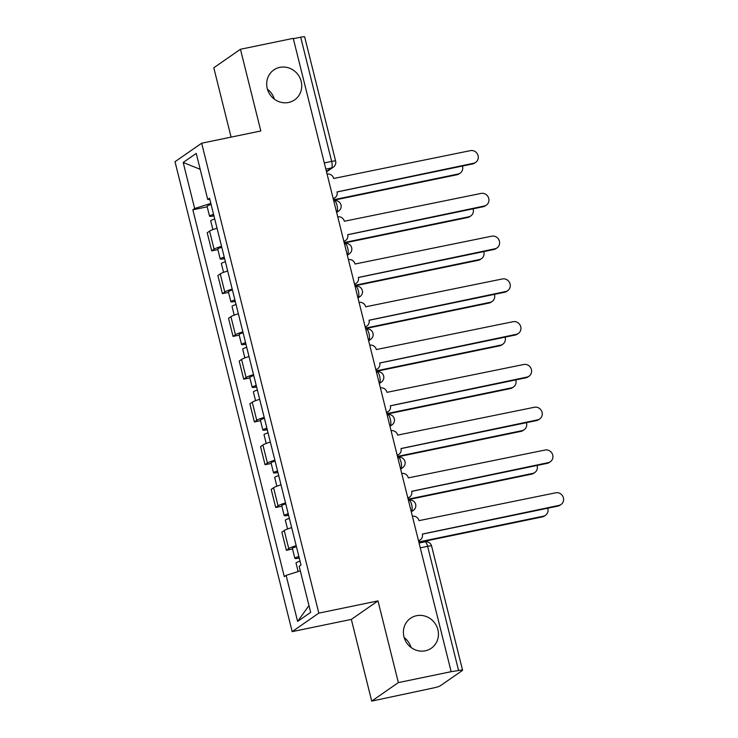 <?xml version="1.0" encoding="UTF-8"?>
<svg xmlns="http://www.w3.org/2000/svg" width="738" height="738" viewBox="0 0 738 738"><rect width="100%" height="100%" fill="white"/><g stroke="black" fill="none" stroke-linecap="round" stroke-linejoin="round"><path stroke-width="1.11" d="M404.156 637.549A18.229 17.186 -124.8 0 1 411.038 647.457M416.546 615.704A18.229 17.186 -124.8 0 1 436.758 626.47A18.229 17.186 -124.8 0 1 431.315 648.222A18.229 17.186 -124.8 0 1 425.3 650.796A18.229 17.186 -124.8 0 1 405.079 640.03A18.229 17.186 -124.8 0 1 410.531 618.278A18.229 17.186 -124.8 0 1 416.546 615.704M267.442 89.215A18.229 17.186 -124.8 0 1 274.324 99.123M279.831 67.37A18.229 17.186 -124.8 0 1 300.043 78.136A18.229 17.186 -124.8 0 1 294.6 99.888A18.229 17.186 -124.8 0 1 288.586 102.462A18.229 17.186 -124.8 0 1 268.364 91.697A18.229 17.186 -124.8 0 1 273.816 69.944A18.229 17.186 -124.8 0 1 279.831 67.37M371.703 701.1L398.354 682.604L451.149 671.681L293.244 38.358L240.45 49.271L260.818 130.977L201.668 143.209L175.007 161.705L292.174 631.627L351.334 619.394L371.703 701.1L433.501 687.945A5.692 0.701 166 0 0 440.355 685.768L462.348 670.51A5.692 0.701 166 0 0 462.569 670.224A5.692 0.701 166 0 0 458.593 670.528L427.625 546.323A5.692 1.753 -101.7 0 0 424.922 541.83L419.073 543.039M240.45 49.271L213.799 67.776L231.086 137.12M398.354 682.604L377.985 600.898L318.825 613.13L201.668 143.209M451.149 671.681L458.593 670.528M293.327 38.717L300.689 37.195A5.692 0.701 -14 0 1 304.665 36.9L335.624 161.096A5.692 0.701 166 0 0 331.657 161.401L300.689 37.195M217.027 228.227A13.099 1.624 166 0 0 209.583 231.132L207.212 232.774L211.723 250.865L214.094 249.223A13.099 1.624 -14 0 1 221.538 246.317M217.876 249.601L211.723 250.865M227.691 270.994A13.099 1.624 166 0 0 220.247 273.899L217.876 275.542L222.387 293.641L224.758 291.99A13.099 1.624 -14 0 1 232.202 289.084M228.54 292.368L222.387 293.641M238.356 313.761A13.099 1.624 166 0 0 230.911 316.667L228.54 318.318L233.051 336.408L235.422 334.766A13.099 1.624 -14 0 1 242.867 331.86M239.204 335.135L233.051 336.408M249.02 356.537A13.099 1.624 166 0 0 241.575 359.443L239.204 361.085L243.715 379.175L246.086 377.533A13.099 1.624 -14 0 1 253.531 374.627M249.868 377.911L243.715 379.175M259.684 399.304A13.099 1.624 166 0 0 252.239 402.21L249.868 403.852L254.379 421.951L256.75 420.3A13.099 1.624 -14 0 1 264.195 417.394M260.532 420.678L254.379 421.951M270.348 442.071A13.099 1.624 166 0 0 262.903 444.977L260.532 446.628L265.043 464.719L267.414 463.077A13.099 1.624 -14 0 1 274.859 460.171M271.197 463.446L265.043 464.719M281.012 484.848A13.099 1.624 166 0 0 273.567 487.753L271.197 489.395L275.708 507.486L278.078 505.844A13.099 1.624 -14 0 1 285.523 502.938M281.861 506.213L275.708 507.486M291.676 527.615A13.099 1.624 166 0 0 284.231 530.521L281.861 532.163L286.372 550.262L288.743 548.611A13.099 1.624 -14 0 1 296.187 545.705M292.525 548.989L286.372 550.262M210.837 203.402L194.666 208.531L183.181 162.471L196.234 153.412L207.719 199.472L209.86 199.463M308.973 605.584L297.608 621.424L310.661 612.365L299.176 566.304L301.003 565.04L209.546 198.199L207.719 199.472M297.608 621.424L286.123 575.363L300.311 570.871M194.666 208.531L192.839 209.795L284.296 576.636L286.123 575.363M292.174 631.627L318.825 613.13M351.334 619.394L377.985 600.898M207.212 206.825L192.839 209.795M183.181 162.471L200.201 169.316M333.161 198.485A5.692 5.369 55.2 0 0 337.045 191.917L473.556 163.255A6.55 6.181 55.2 0 0 477.68 154.519A6.55 6.181 55.2 0 0 470.41 150.644L333.687 178.485A5.692 5.369 55.2 0 0 327.082 174.085M475.724 162.332L474.709 163.033A6.55 6.181 -124.8 0 1 472.551 163.956L337.054 191.972M334.978 197.692L333.973 198.393A5.692 5.369 -124.8 0 1 333.244 198.808M213.697 214.887L213.134 215.284L213.817 215.367M213.568 214.334A7.122 0.886 166 0 0 209.546 216.179A7.122 0.886 166 0 0 213.955 215.911M211.105 204.472A7.122 0.886 166 0 0 207.083 206.308L209.546 216.179M333.493 199.795L458.021 174.048A6.55 6.181 55.2 0 0 462.431 166.05M214.73 219.001A7.122 0.886 166 0 0 210.708 220.837L212.885 229.592M460.18 173.116L459.174 173.817A6.55 6.181 -124.8 0 1 457.006 174.749L333.604 200.256M343.825 241.252A5.692 5.369 55.2 0 0 347.709 234.684L484.22 206.031A6.55 6.181 55.2 0 0 488.344 197.286A6.55 6.181 55.2 0 0 481.075 193.421L344.351 221.252A5.692 5.369 55.2 0 0 337.746 216.852M486.388 205.099L485.373 205.801A6.55 6.181 -124.8 0 1 483.215 206.732L347.718 234.739M345.642 240.459L344.637 241.16A5.692 5.369 -124.8 0 1 343.908 241.584M354.489 284.019A5.692 5.369 55.2 0 0 358.364 277.46L494.884 248.798A6.55 6.181 55.2 0 0 499.008 240.053A6.55 6.181 55.2 0 0 491.739 236.188L355.015 264.019A5.692 5.369 55.2 0 0 348.41 259.619M497.052 247.876L496.037 248.577A6.55 6.181 -124.8 0 1 493.879 249.499L358.382 277.516M356.306 283.235L355.301 283.936A5.692 5.369 -124.8 0 1 354.572 284.351M224.361 257.654L223.798 258.051L224.481 258.134M224.232 257.11A7.122 0.886 166 0 0 220.21 258.946A7.122 0.886 166 0 0 224.62 258.687M221.769 247.239A7.122 0.886 166 0 0 217.747 249.075L220.21 258.946M344.157 242.562L468.685 216.815A6.55 6.181 55.2 0 0 473.095 208.817M225.394 261.769A7.122 0.886 166 0 0 221.372 263.604L223.549 272.359M470.844 215.893L469.838 216.594A6.55 6.181 -124.8 0 1 467.671 217.516L344.268 243.033M235.025 300.421L234.463 300.818L235.145 300.91M234.896 299.877A7.122 0.886 166 0 0 230.874 301.713A7.122 0.886 166 0 0 235.284 301.455M232.433 290.006A7.122 0.886 166 0 0 228.411 291.851L230.874 301.713M354.821 285.329L479.349 259.582A6.55 6.181 55.2 0 0 483.75 251.593M236.049 304.536A7.122 0.886 166 0 0 232.036 306.381L234.214 315.135M481.508 258.66L480.503 259.361A6.55 6.181 -124.8 0 1 478.335 260.283L354.932 285.8M365.153 326.796A5.692 5.369 55.2 0 0 369.028 320.227L505.548 291.565A6.55 6.181 55.2 0 0 509.672 282.829A6.55 6.181 55.2 0 0 502.403 278.955L365.679 306.796A5.692 5.369 55.2 0 0 359.074 302.396M507.716 290.643L506.702 291.344A6.55 6.181 -124.8 0 1 504.543 292.266L369.046 320.283M366.971 326.002L365.965 326.703A5.692 5.369 -124.8 0 1 365.236 327.119M375.817 369.563A5.692 5.369 55.2 0 0 379.692 362.995L516.213 334.342A6.55 6.181 55.2 0 0 520.336 325.596A6.55 6.181 55.2 0 0 513.067 321.722L376.343 349.563A5.692 5.369 55.2 0 0 369.738 345.163M518.371 333.41L517.366 334.111A6.55 6.181 -124.8 0 1 515.207 335.043L379.71 363.05M377.635 368.769L376.629 369.47A5.692 5.369 -124.8 0 1 375.9 369.895M386.481 412.33A5.692 5.369 55.2 0 0 390.356 405.771L526.877 377.109A6.55 6.181 55.2 0 0 531 368.363A6.55 6.181 55.2 0 0 523.731 364.498L387.007 392.33A5.692 5.369 55.2 0 0 380.402 387.93M529.035 376.186L528.03 376.887A6.55 6.181 -124.8 0 1 525.871 377.81L390.374 405.826M388.299 411.546L387.293 412.247A5.692 5.369 -124.8 0 1 386.564 412.662M245.689 343.198L245.127 343.594L245.809 343.677M245.551 342.644A7.122 0.886 166 0 0 241.538 344.489A7.122 0.886 166 0 0 245.948 344.222M243.097 332.773A7.122 0.886 166 0 0 239.075 334.618L241.538 344.489M365.485 328.106L490.014 302.359A6.55 6.181 55.2 0 0 494.414 294.361M246.713 347.312A7.122 0.886 166 0 0 242.701 349.148L244.878 357.902M492.172 301.427L491.157 302.128A6.55 6.181 -124.8 0 1 488.999 303.06L365.596 328.567M256.354 385.965L255.791 386.361L256.473 386.444M256.215 385.421A7.122 0.886 166 0 0 252.202 387.256A7.122 0.886 166 0 0 256.612 386.998M253.761 375.55A7.122 0.886 166 0 0 249.739 377.386L252.202 387.256M376.149 370.873L500.678 345.126A6.55 6.181 55.2 0 0 505.078 337.128M257.377 390.079A7.122 0.886 166 0 0 253.365 391.915L255.542 400.669M502.836 344.203L501.822 344.904A6.55 6.181 -124.8 0 1 499.663 345.827L376.26 371.343M267.018 428.732L266.455 429.129L267.138 429.212M266.879 428.188A7.122 0.886 166 0 0 262.866 430.023A7.122 0.886 166 0 0 267.276 429.765M264.425 418.317A7.122 0.886 166 0 0 260.403 420.162L262.866 430.023M386.813 413.64L511.333 387.893A6.55 6.181 55.2 0 0 515.742 379.904M268.042 432.846A7.122 0.886 166 0 0 264.029 434.691L266.206 443.446M513.5 386.97L512.486 387.671A6.55 6.181 -124.8 0 1 510.327 388.594L386.924 414.11M397.145 455.106A5.692 5.369 55.2 0 0 401.02 448.538L537.541 419.876A6.55 6.181 55.2 0 0 541.664 411.14A6.55 6.181 55.2 0 0 534.395 407.265L397.671 435.106A5.692 5.369 55.2 0 0 391.066 430.706M539.699 418.953L538.694 419.654A6.55 6.181 -124.8 0 1 536.535 420.577L401.038 448.593M398.963 454.313L397.957 455.014A5.692 5.369 -124.8 0 1 397.228 455.429M277.682 471.508L277.119 471.905L277.802 471.988M277.543 470.955A7.122 0.886 166 0 0 273.53 472.8A7.122 0.886 166 0 0 277.94 472.532M275.089 461.084A7.122 0.886 166 0 0 271.067 462.929L273.53 472.8M397.478 456.416L521.997 430.669A6.55 6.181 55.2 0 0 526.406 422.671M278.706 475.623A7.122 0.886 166 0 0 274.693 477.458L276.87 486.213M524.165 429.737L523.15 430.439A6.55 6.181 -124.8 0 1 520.991 431.37L397.588 456.877M407.81 497.873A5.692 5.369 55.2 0 0 411.684 491.305L548.205 462.652A6.55 6.181 55.2 0 0 552.328 453.907A6.55 6.181 55.2 0 0 545.059 450.032L408.335 477.873A5.692 5.369 55.2 0 0 401.73 473.473M550.364 461.72L549.358 462.422A6.55 6.181 -124.8 0 1 547.19 463.353L411.703 491.36M409.627 497.08L408.621 497.781A5.692 5.369 -124.8 0 1 407.893 498.205M288.346 514.275L287.783 514.672L288.466 514.755M288.207 513.731A7.122 0.886 166 0 0 284.195 515.567A7.122 0.886 166 0 0 288.604 515.308M285.754 503.86A7.122 0.886 166 0 0 281.731 505.696L284.195 515.567M408.142 499.183L532.661 473.436A6.55 6.181 55.2 0 0 537.07 465.438M289.37 518.39A7.122 0.886 166 0 0 285.357 520.225L287.534 528.98M534.829 472.505L533.814 473.215A6.55 6.181 -124.8 0 1 531.655 474.137L408.252 499.654M418.474 540.64A5.692 5.369 55.2 0 0 422.348 534.081L558.869 505.419A6.55 6.181 55.2 0 0 562.993 496.674A6.55 6.181 55.2 0 0 555.723 492.809L419 520.641A5.692 5.369 55.2 0 0 412.394 516.24M561.028 504.497L560.022 505.198A6.55 6.181 -124.8 0 1 557.854 506.12L422.367 534.137M420.291 539.856L419.285 540.557A5.692 5.369 -124.8 0 1 418.557 540.972M299.01 557.042L298.447 557.439L299.13 557.522M298.872 556.498A7.122 0.886 166 0 0 294.859 558.334A7.122 0.886 166 0 0 299.268 558.076M296.418 546.627A7.122 0.886 166 0 0 292.396 548.463L294.859 558.334M418.806 541.95L543.325 516.203A6.55 6.181 55.2 0 0 547.734 508.214M300.034 561.157A7.122 0.886 166 0 0 296.021 563.002L298.152 571.553M545.493 515.281L544.478 515.982A6.55 6.181 -124.8 0 1 542.319 516.904L418.916 542.421M411.186 511.416L411.472 511.213A5.692 1.753 -101.7 0 0 411.656 504.654A5.692 1.753 -101.7 0 0 408.953 500.152L408.409 500.272M400.522 468.639L400.808 468.445A5.692 1.753 -101.7 0 0 400.992 461.887A5.692 1.753 -101.7 0 0 398.289 457.385L397.745 457.495M389.858 425.872L390.144 425.678A5.692 1.753 -101.7 0 0 390.328 419.11A5.692 1.753 -101.7 0 0 387.625 414.618L387.081 414.728M379.194 383.105L379.48 382.902A5.692 1.753 -101.7 0 0 379.664 376.343A5.692 1.753 -101.7 0 0 376.961 371.841L376.417 371.961M368.53 340.338L368.815 340.135A5.692 1.753 -101.7 0 0 369 333.576A5.692 1.753 -101.7 0 0 366.297 329.074L365.753 329.185M357.865 297.562L358.151 297.368A5.692 1.753 -101.7 0 0 358.336 290.8A5.692 1.753 -101.7 0 0 355.633 286.307L355.089 286.418M347.201 254.794L347.487 254.592A5.692 1.753 -101.7 0 0 347.672 248.033A5.692 1.753 -101.7 0 0 344.969 243.531L344.425 243.651M336.537 212.027L336.823 211.824A5.692 1.753 -101.7 0 0 337.017 205.265A5.692 1.753 -101.7 0 0 334.305 200.764L333.76 200.874M326.427 171.456L331.463 167.96A5.692 1.753 -101.7 0 0 331.657 161.401L324.296 162.913M325.845 169.122L331.463 167.96A5.692 5.369 -124.8 0 0 333.345 167.157A5.692 5.692 0 0 0 335.624 161.096M411.158 511.277L411.472 511.213A5.692 5.369 55.2 0 0 413.354 510.41A5.692 5.692 0 0 0 408.953 500.152M400.494 468.51L400.808 468.445A5.692 5.369 55.2 0 0 402.69 467.643A5.692 5.692 0 0 0 398.289 457.385M389.83 425.743L390.144 425.678A5.692 5.369 55.2 0 0 392.026 424.867A5.692 5.692 0 0 0 387.625 414.618M379.166 382.976L379.48 382.902A5.692 5.369 55.2 0 0 381.361 382.099A5.692 5.692 0 0 0 376.961 371.841M368.502 340.2L368.815 340.135A5.692 5.369 55.2 0 0 370.697 339.332A5.692 5.692 0 0 0 366.297 329.074M357.838 297.432L358.151 297.368A5.692 5.369 55.2 0 0 360.033 296.565A5.692 5.692 0 0 0 355.633 286.307M347.174 254.665L347.487 254.592A5.692 5.369 55.2 0 0 349.369 253.789A5.692 5.692 0 0 0 344.969 243.531M336.51 211.889L336.823 211.824A5.692 5.369 55.2 0 0 338.705 211.022A5.692 5.692 0 0 0 334.305 200.764M278.078 505.844L273.567 487.753M267.414 463.077L262.903 444.977M256.75 420.3L252.239 402.21M246.086 377.533L241.575 359.443M235.422 334.766L230.911 316.667M224.758 291.99L220.247 273.899M214.094 249.223L209.583 231.132M288.743 548.611L284.231 530.521M420.273 547.845L427.625 546.323A5.692 0.701 166 0 1 431.601 546.028A5.692 5.692 0 0 0 424.922 541.83M473.556 163.255L472.551 163.956M457.006 174.749L458.021 174.048M484.22 206.031L483.215 206.732M494.884 248.798L493.879 249.499M467.671 217.516L468.685 216.815M478.335 260.283L479.349 259.582M505.548 291.565L504.543 292.266M516.213 334.342L515.207 335.043M526.877 377.109L525.871 377.81M488.999 303.06L490.014 302.359M499.663 345.827L500.678 345.126M510.327 388.594L511.333 387.893M537.541 419.876L536.535 420.577M520.991 431.37L521.997 430.669M548.205 462.652L547.19 463.353M531.655 474.137L532.661 473.436M558.869 505.419L557.854 506.12M542.319 516.904L543.325 516.203M336.648 212.452L338.705 211.022M347.312 255.219L349.369 253.789M357.976 297.986L360.033 296.565M368.64 340.762L370.697 339.332M379.304 383.529L381.361 382.099M389.968 426.296L392.026 424.867M400.633 469.073L402.69 467.643M411.297 511.84L413.354 510.41M431.601 546.028L462.569 670.224M333.345 167.157L326.537 171.88"/></g></svg>
